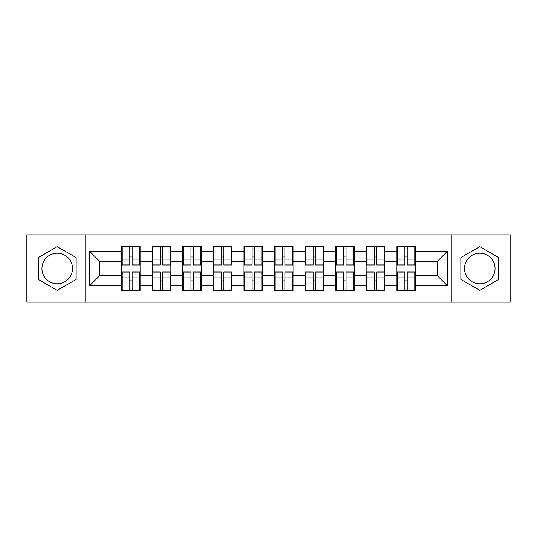 <?xml version="1.0" encoding="UTF-8"?>
<svg xmlns="http://www.w3.org/2000/svg" width="537" height="537" viewBox="0 0 537 537"><rect width="100%" height="100%" fill="white"/><g stroke="black" fill="none" stroke-linecap="round" stroke-linejoin="round"><path stroke-width="0.81" d="M479.769 253.216A15.284 15.284 0 0 0 464.485 268.5A15.284 15.284 0 0 0 479.769 283.784A15.284 15.284 0 0 0 495.06 268.5A15.284 15.284 0 0 0 479.769 253.216M57.231 283.784A15.284 15.284 0 0 1 41.94 268.5A15.284 15.284 0 0 1 57.231 253.216A15.284 15.284 0 0 1 72.515 268.5A15.284 15.284 0 0 1 57.231 283.784M451.745 302.109L510.15 302.109L510.15 234.891L451.745 234.891L451.745 302.109L85.255 302.109L85.255 234.891L26.85 234.891L26.85 302.109L85.255 302.109M415.39 280.945L414.806 280.945M397.36 280.945L396.769 280.945M396.769 256.055L397.36 256.055M414.806 256.055L415.39 256.055M415.39 253.504L414.806 253.504M397.36 253.504L396.769 253.504M396.769 283.496L397.36 283.496M414.806 283.496L415.39 283.496M384.814 280.945L384.23 280.945M366.784 280.945L366.2 280.945M366.2 256.055L366.784 256.055M384.23 256.055L384.814 256.055M384.814 253.504L384.23 253.504M366.784 253.504L366.2 253.504M366.2 283.496L366.784 283.496M384.23 283.496L384.814 283.496M354.245 280.945L353.655 280.945M336.216 280.945L335.625 280.945M335.625 256.055L336.216 256.055M353.655 256.055L354.245 256.055M354.245 253.504L353.655 253.504M336.216 253.504L335.625 253.504M335.625 283.496L336.216 283.496M353.655 283.496L354.245 283.496M323.67 280.945L323.079 280.945M305.64 280.945L305.05 280.945M305.05 256.055L305.64 256.055M323.079 256.055L323.67 256.055M323.67 253.504L323.079 253.504M305.64 253.504L305.05 253.504M305.05 283.496L305.64 283.496M323.079 283.496L323.67 283.496M293.095 280.945L292.511 280.945M275.065 280.945L274.481 280.945M274.481 256.055L275.065 256.055M292.511 256.055L293.095 256.055M293.095 253.504L292.511 253.504M275.065 253.504L274.481 253.504M274.481 283.496L275.065 283.496M292.511 283.496L293.095 283.496M262.519 280.945L261.935 280.945M244.489 280.945L243.905 280.945M243.905 256.055L244.489 256.055M261.935 256.055L262.519 256.055M262.519 253.504L261.935 253.504M244.489 253.504L243.905 253.504M243.905 283.496L244.489 283.496M261.935 283.496L262.519 283.496M231.95 280.945L231.36 280.945M213.921 280.945L213.33 280.945M213.33 256.055L213.921 256.055M231.36 256.055L231.95 256.055M231.95 253.504L231.36 253.504M213.921 253.504L213.33 253.504M213.33 283.496L213.921 283.496M231.36 283.496L231.95 283.496M201.375 280.945L200.784 280.945M183.345 280.945L182.755 280.945M182.755 256.055L183.345 256.055M200.784 256.055L201.375 256.055M201.375 253.504L200.784 253.504M183.345 253.504L182.755 253.504M182.755 283.496L183.345 283.496M200.784 283.496L201.375 283.496M170.8 280.945L170.216 280.945M152.77 280.945L152.186 280.945M152.186 256.055L152.77 256.055M170.216 256.055L170.8 256.055M170.8 253.504L170.216 253.504M152.77 253.504L152.186 253.504M152.186 283.496L152.77 283.496M170.216 283.496L170.8 283.496M451.745 234.891L85.255 234.891M437.44 275.75L437.44 261.25L415.39 261.25L415.39 275.75L437.44 275.75L447.24 285.55L447.24 251.45L415.39 251.45L415.39 246.355L396.769 246.355L396.769 261.25L384.814 261.25L384.814 275.75L396.769 275.75L396.769 261.25M447.24 285.55L415.39 285.55L415.39 290.645L396.769 290.645L396.769 285.55L384.814 285.55L384.814 290.645L366.2 290.645L366.2 285.55L354.245 285.55L354.245 290.645L335.625 290.645L335.625 285.55L323.67 285.55L323.67 290.645L305.05 290.645L305.05 285.55L293.095 285.55L293.095 290.645L274.481 290.645L274.481 285.55L262.519 285.55L262.519 290.645L243.905 290.645L243.905 285.55L231.95 285.55L231.95 290.645L213.33 290.645L213.33 285.55L201.375 285.55L201.375 290.645L182.755 290.645L182.755 285.55L170.8 285.55L170.8 290.645L152.186 290.645L152.186 285.55L140.231 285.55L140.231 290.645L121.61 290.645L121.61 285.55L89.76 285.55L89.76 251.45L121.61 251.45L121.61 261.25L99.56 261.25L99.56 275.75L121.61 275.75L121.61 261.25M396.769 251.45L384.814 251.45L384.814 246.355L366.2 246.355L366.2 251.45L354.245 251.45L354.245 246.355L335.625 246.355L335.625 251.45L323.67 251.45L323.67 246.355L305.05 246.355L305.05 251.45L293.095 251.45L293.095 246.355L274.481 246.355L274.481 251.45L262.519 251.45L262.519 246.355L243.905 246.355L243.905 251.45L231.95 251.45L231.95 246.355L213.33 246.355L213.33 251.45L201.375 251.45L201.375 246.355L182.755 246.355L182.755 251.45L170.8 251.45L170.8 246.355L152.186 246.355L152.186 251.45L140.231 251.45L140.231 246.355L121.61 246.355L121.61 251.45M396.769 275.75L396.769 285.55M384.814 275.75L384.814 285.55M384.814 251.45L384.814 261.25M354.245 275.75L366.2 275.75L366.2 261.25L354.245 261.25L354.245 285.55M366.2 275.75L366.2 285.55M366.2 251.45L366.2 261.25M354.245 251.45L354.245 261.25M323.67 275.75L335.625 275.75L335.625 261.25L323.67 261.25L323.67 285.55M335.625 275.75L335.625 285.55M335.625 251.45L335.625 261.25M323.67 251.45L323.67 261.25M293.095 275.75L305.05 275.75L305.05 261.25L293.095 261.25L293.095 285.55M305.05 275.75L305.05 285.55M305.05 251.45L305.05 261.25M293.095 251.45L293.095 261.25M262.519 275.75L274.481 275.75L274.481 261.25L262.519 261.25L262.519 285.55M274.481 275.75L274.481 285.55M274.481 251.45L274.481 261.25M262.519 251.45L262.519 261.25M231.95 275.75L243.905 275.75L243.905 261.25L231.95 261.25L231.95 285.55M243.905 275.75L243.905 285.55M243.905 251.45L243.905 261.25M231.95 251.45L231.95 261.25M201.375 275.75L213.33 275.75L213.33 261.25L201.375 261.25L201.375 285.55M213.33 275.75L213.33 285.55M213.33 251.45L213.33 261.25M201.375 251.45L201.375 261.25M170.8 275.75L182.755 275.75L182.755 261.25L170.8 261.25L170.8 285.55M182.755 275.75L182.755 285.55M182.755 251.45L182.755 261.25M170.8 251.45L170.8 261.25M140.231 275.75L152.186 275.75L152.186 261.25L140.231 261.25L140.231 285.55M152.186 275.75L152.186 285.55M152.186 251.45L152.186 261.25M140.231 251.45L140.231 261.25M140.231 280.945L139.64 280.945M122.194 280.945L121.61 280.945M121.61 256.055L122.194 256.055M139.64 256.055L140.231 256.055M140.231 253.504L139.64 253.504M122.194 253.504L121.61 253.504M121.61 283.496L122.194 283.496M139.64 283.496L140.231 283.496M121.61 275.75L121.61 285.55M99.56 275.75L89.76 285.55M89.76 251.45L99.56 261.25M415.39 275.75L415.39 285.55M415.39 251.45L415.39 261.25M447.24 251.45L437.44 261.25M57.231 246.664L38.315 257.579L38.315 279.421L57.231 290.336L76.14 279.421L76.14 257.579L57.231 246.664M460.86 279.421L479.769 290.336L498.685 279.421L498.685 257.579L479.769 246.664L460.86 257.579L460.86 279.421M139.64 246.355L139.64 265.171L132.095 265.171L132.095 246.355M129.739 246.355L129.739 265.171L122.194 265.171L122.194 246.355M129.739 248.9L132.095 248.9M132.095 256.156L129.739 256.156M122.194 290.645L122.194 271.829L129.739 271.829L129.739 290.645M132.095 290.645L132.095 271.829L139.64 271.829L139.64 290.645M132.095 288.101L129.739 288.101M129.739 280.844L132.095 280.844M170.216 246.355L170.216 265.171L162.671 265.171L162.671 246.355M160.315 246.355L160.315 265.171L152.77 265.171L152.77 246.355M160.315 248.9L162.671 248.9M162.671 256.156L160.315 256.156M200.784 246.355L200.784 265.171L193.239 265.171L193.239 246.355M190.89 246.355L190.89 265.171L183.345 265.171L183.345 246.355M190.89 248.9L193.239 248.9M193.239 256.156L190.89 256.156M231.36 246.355L231.36 265.171L223.815 265.171L223.815 246.355M221.466 246.355L221.466 265.171L213.921 265.171L213.921 246.355M221.466 248.9L223.815 248.9M223.815 256.156L221.466 256.156M261.935 246.355L261.935 265.171L254.39 265.171L254.39 246.355M252.034 246.355L252.034 265.171L244.489 265.171L244.489 246.355M252.034 248.9L254.39 248.9M254.39 256.156L252.034 256.156M292.511 246.355L292.511 265.171L284.966 265.171L284.966 246.355M282.61 246.355L282.61 265.171L275.065 265.171L275.065 246.355M282.61 248.9L284.966 248.9M284.966 256.156L282.61 256.156M152.77 290.645L152.77 271.829L160.315 271.829L160.315 290.645M162.671 290.645L162.671 271.829L170.216 271.829L170.216 290.645M162.671 288.101L160.315 288.101M160.315 280.844L162.671 280.844M183.345 290.645L183.345 271.829L190.89 271.829L190.89 290.645M193.239 290.645L193.239 271.829L200.784 271.829L200.784 290.645M193.239 288.101L190.89 288.101M190.89 280.844L193.239 280.844M213.921 290.645L213.921 271.829L221.466 271.829L221.466 290.645M223.815 290.645L223.815 271.829L231.36 271.829L231.36 290.645M223.815 288.101L221.466 288.101M221.466 280.844L223.815 280.844M244.489 290.645L244.489 271.829L252.034 271.829L252.034 290.645M254.39 290.645L254.39 271.829L261.935 271.829L261.935 290.645M254.39 288.101L252.034 288.101M252.034 280.844L254.39 280.844M275.065 290.645L275.065 271.829L282.61 271.829L282.61 290.645M284.966 290.645L284.966 271.829L292.511 271.829L292.511 290.645M284.966 288.101L282.61 288.101M282.61 280.844L284.966 280.844M323.079 246.355L323.079 265.171L315.534 265.171L315.534 246.355M313.185 246.355L313.185 265.171L305.64 265.171L305.64 246.355M313.185 248.9L315.534 248.9M315.534 256.156L313.185 256.156M305.64 290.645L305.64 271.829L313.185 271.829L313.185 290.645M315.534 290.645L315.534 271.829L323.079 271.829L323.079 290.645M315.534 288.101L313.185 288.101M313.185 280.844L315.534 280.844M353.655 246.355L353.655 265.171L346.11 265.171L346.11 246.355M343.761 246.355L343.761 265.171L336.216 265.171L336.216 246.355M343.761 248.9L346.11 248.9M346.11 256.156L343.761 256.156M336.216 290.645L336.216 271.829L343.761 271.829L343.761 290.645M346.11 290.645L346.11 271.829L353.655 271.829L353.655 290.645M346.11 288.101L343.761 288.101M343.761 280.844L346.11 280.844M384.23 246.355L384.23 265.171L376.685 265.171L376.685 246.355M374.329 246.355L374.329 265.171L366.784 265.171L366.784 246.355M374.329 248.9L376.685 248.9M376.685 256.156L374.329 256.156M366.784 290.645L366.784 271.829L374.329 271.829L374.329 290.645M376.685 290.645L376.685 271.829L384.23 271.829L384.23 290.645M376.685 288.101L374.329 288.101M374.329 280.844L376.685 280.844M414.806 246.355L414.806 265.171L407.261 265.171L407.261 246.355M404.905 246.355L404.905 265.171L397.36 265.171L397.36 246.355M404.905 248.9L407.261 248.9M407.261 256.156L404.905 256.156M397.36 290.645L397.36 271.829L404.905 271.829L404.905 290.645M407.261 290.645L407.261 271.829L414.806 271.829L414.806 290.645M407.261 288.101L404.905 288.101M404.905 280.844L407.261 280.844M129.739 259.123L122.194 259.123M129.739 264.916L122.194 264.916M139.64 259.123L132.095 259.123M139.64 264.916L132.095 264.916M132.095 277.877L139.64 277.877M132.095 272.084L139.64 272.084M122.194 277.877L129.739 277.877M122.194 272.084L129.739 272.084M160.315 259.123L152.77 259.123M160.315 264.916L152.77 264.916M170.216 259.123L162.671 259.123M170.216 264.916L162.671 264.916M190.89 259.123L183.345 259.123M190.89 264.916L183.345 264.916M200.784 259.123L193.239 259.123M200.784 264.916L193.239 264.916M221.466 259.123L213.921 259.123M221.466 264.916L213.921 264.916M231.36 259.123L223.815 259.123M231.36 264.916L223.815 264.916M252.034 259.123L244.489 259.123M252.034 264.916L244.489 264.916M261.935 259.123L254.39 259.123M261.935 264.916L254.39 264.916M282.61 259.123L275.065 259.123M282.61 264.916L275.065 264.916M292.511 259.123L284.966 259.123M292.511 264.916L284.966 264.916M162.671 277.877L170.216 277.877M162.671 272.084L170.216 272.084M152.77 277.877L160.315 277.877M152.77 272.084L160.315 272.084M193.239 277.877L200.784 277.877M193.239 272.084L200.784 272.084M183.345 277.877L190.89 277.877M183.345 272.084L190.89 272.084M223.815 277.877L231.36 277.877M223.815 272.084L231.36 272.084M213.921 277.877L221.466 277.877M213.921 272.084L221.466 272.084M254.39 277.877L261.935 277.877M254.39 272.084L261.935 272.084M244.489 277.877L252.034 277.877M244.489 272.084L252.034 272.084M284.966 277.877L292.511 277.877M284.966 272.084L292.511 272.084M275.065 277.877L282.61 277.877M275.065 272.084L282.61 272.084M313.185 259.123L305.64 259.123M313.185 264.916L305.64 264.916M323.079 259.123L315.534 259.123M323.079 264.916L315.534 264.916M315.534 277.877L323.079 277.877M315.534 272.084L323.079 272.084M305.64 277.877L313.185 277.877M305.64 272.084L313.185 272.084M343.761 259.123L336.216 259.123M343.761 264.916L336.216 264.916M353.655 259.123L346.11 259.123M353.655 264.916L346.11 264.916M346.11 277.877L353.655 277.877M346.11 272.084L353.655 272.084M336.216 277.877L343.761 277.877M336.216 272.084L343.761 272.084M374.329 259.123L366.784 259.123M374.329 264.916L366.784 264.916M384.23 259.123L376.685 259.123M384.23 264.916L376.685 264.916M376.685 277.877L384.23 277.877M376.685 272.084L384.23 272.084M366.784 277.877L374.329 277.877M366.784 272.084L374.329 272.084M404.905 259.123L397.36 259.123M404.905 264.916L397.36 264.916M414.806 259.123L407.261 259.123M414.806 264.916L407.261 264.916M407.261 277.877L414.806 277.877M407.261 272.084L414.806 272.084M397.36 277.877L404.905 277.877M397.36 272.084L404.905 272.084"/></g></svg>
